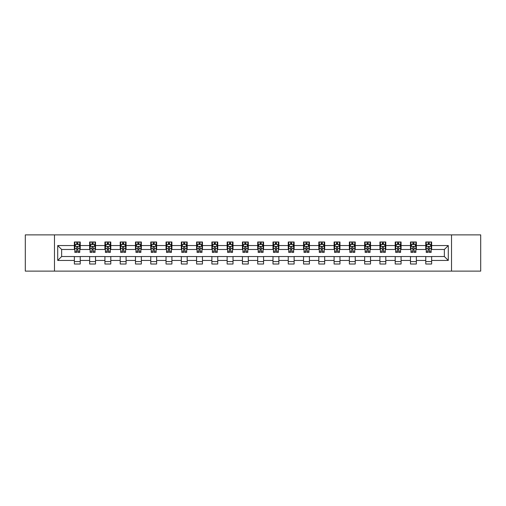 <?xml version="1.0" encoding="UTF-8"?>
<svg xmlns="http://www.w3.org/2000/svg" width="506" height="506" viewBox="0 0 506 506"><rect width="100%" height="100%" fill="white"/><g stroke="black" fill="none" stroke-linecap="round" stroke-linejoin="round"><path stroke-width="0.76" d="M451.516 271.121L480.7 271.121L480.7 234.879L451.516 234.879L451.516 271.121L54.484 271.121L54.484 234.879L25.3 234.879L25.3 271.121L54.484 271.121M451.516 234.879L54.484 234.879M431.637 245.555L431.637 241.982L425.761 241.982L425.761 245.555L416.356 245.555L416.356 241.982L410.48 241.982L410.48 245.555L401.081 245.555L401.081 241.982L395.205 241.982L395.205 245.555L385.8 245.555L385.8 241.982L379.924 241.982L379.924 245.555L370.525 245.555L370.525 241.982L364.649 241.982L364.649 245.555L355.244 245.555L355.244 241.982L349.368 241.982L349.368 245.555L339.969 245.555L339.969 241.982L334.093 241.982L334.093 245.555L324.688 245.555L324.688 241.982L318.812 241.982L318.812 245.555L309.413 245.555L309.413 241.982L303.537 241.982L303.537 245.555L294.131 245.555L294.131 241.982L288.256 241.982L288.256 245.555L278.857 245.555L278.857 241.982L272.981 241.982L272.981 245.555L263.575 245.555L263.575 241.982L257.699 241.982L257.699 245.555L248.301 245.555L248.301 241.982L242.425 241.982L242.425 245.555L233.019 245.555L233.019 241.982L227.143 241.982L227.143 245.555L217.744 245.555L217.744 241.982L211.869 241.982L211.869 245.555L202.463 245.555L202.463 241.982L196.587 241.982L196.587 245.555L187.188 245.555L187.188 241.982L181.312 241.982L181.312 245.555L171.907 245.555L171.907 241.982L166.031 241.982L166.031 245.555L156.632 245.555L156.632 241.982L150.756 241.982L150.756 245.555L141.351 245.555L141.351 241.982L135.475 241.982L135.475 245.555L126.076 245.555L126.076 241.982L120.2 241.982L120.2 245.555L110.795 245.555L110.795 241.982L104.919 241.982L104.919 245.555L95.52 245.555L95.52 241.982L89.644 241.982L89.644 245.555L80.239 245.555L80.239 241.982L74.363 241.982L74.363 245.555L57.716 245.555L57.716 260.445L61.637 256.523L74.363 256.523L74.363 264.018L80.239 264.018L80.239 256.523L89.644 256.523L89.644 264.018L95.52 264.018L95.52 256.523L104.919 256.523L104.919 264.018L110.795 264.018L110.795 256.523L120.2 256.523L120.2 264.018L126.076 264.018L126.076 256.523L135.475 256.523L135.475 264.018L141.351 264.018L141.351 256.523L150.756 256.523L150.756 264.018L156.632 264.018L156.632 256.523L166.031 256.523L166.031 264.018L171.907 264.018L171.907 256.523L181.312 256.523L181.312 264.018L187.188 264.018L187.188 256.523L196.587 256.523L196.587 264.018L202.463 264.018L202.463 256.523L211.869 256.523L211.869 264.018L217.744 264.018L217.744 256.523L227.143 256.523L227.143 264.018L233.019 264.018L233.019 256.523L242.425 256.523L242.425 264.018L248.301 264.018L248.301 256.523L257.699 256.523L257.699 264.018L263.575 264.018L263.575 256.523L272.981 256.523L272.981 264.018L278.857 264.018L278.857 256.523L288.256 256.523L288.256 264.018L294.131 264.018L294.131 256.523L303.537 256.523L303.537 264.018L309.413 264.018L309.413 256.523L318.812 256.523L318.812 264.018L324.688 264.018L324.688 256.523L334.093 256.523L334.093 264.018L339.969 264.018L339.969 256.523L349.368 256.523L349.368 264.018L355.244 264.018L355.244 256.523L364.649 256.523L364.649 264.018L370.525 264.018L370.525 256.523L379.924 256.523L379.924 264.018L385.8 264.018L385.8 256.523L395.205 256.523L395.205 264.018L401.081 264.018L401.081 256.523L410.48 256.523L410.48 264.018L416.356 264.018L416.356 256.523L425.761 256.523L425.761 264.018L431.637 264.018L431.637 256.523L444.363 256.523L444.363 249.477L431.637 249.477L431.637 245.555L448.284 245.555L448.284 260.445L431.637 260.445M425.761 260.445L416.356 260.445M410.48 260.445L401.081 260.445M395.205 260.445L385.8 260.445M379.924 260.445L370.525 260.445M364.649 260.445L355.244 260.445M349.368 260.445L339.969 260.445M334.093 260.445L324.688 260.445M318.812 260.445L309.413 260.445M303.537 260.445L294.131 260.445M288.256 260.445L278.857 260.445M272.981 260.445L263.575 260.445M257.699 260.445L248.301 260.445M242.425 260.445L233.019 260.445M227.143 260.445L217.744 260.445M211.869 260.445L202.463 260.445M196.587 260.445L187.188 260.445M181.312 260.445L171.907 260.445M166.031 260.445L156.632 260.445M150.756 260.445L141.351 260.445M135.475 260.445L126.076 260.445M120.2 260.445L110.795 260.445M104.919 260.445L95.52 260.445M89.644 260.445L80.239 260.445M74.363 260.445L57.716 260.445M425.761 245.555L425.761 249.477L416.356 249.477L416.356 245.555M410.48 245.555L410.48 249.477L401.081 249.477L401.081 245.555M395.205 245.555L395.205 249.477L385.8 249.477L385.8 245.555M379.924 245.555L379.924 249.477L370.525 249.477L370.525 245.555M364.649 245.555L364.649 249.477L355.244 249.477L355.244 245.555M349.368 245.555L349.368 249.477L339.969 249.477L339.969 245.555M334.093 245.555L334.093 249.477L324.688 249.477L324.688 245.555M318.812 245.555L318.812 249.477L309.413 249.477L309.413 245.555M303.537 245.555L303.537 249.477L294.131 249.477L294.131 245.555M288.256 245.555L288.256 249.477L278.857 249.477L278.857 245.555M272.981 245.555L272.981 249.477L263.575 249.477L263.575 245.555M257.699 245.555L257.699 249.477L248.301 249.477L248.301 245.555M242.425 245.555L242.425 249.477L233.019 249.477L233.019 245.555M227.143 245.555L227.143 249.477L217.744 249.477L217.744 245.555M211.869 245.555L211.869 249.477L202.463 249.477L202.463 245.555M196.587 245.555L196.587 249.477L187.188 249.477L187.188 245.555M181.312 245.555L181.312 249.477L171.907 249.477L171.907 245.555M166.031 245.555L166.031 249.477L156.632 249.477L156.632 245.555M150.756 245.555L150.756 249.477L141.351 249.477L141.351 245.555M135.475 245.555L135.475 249.477L126.076 249.477L126.076 245.555M120.2 245.555L120.2 249.477L110.795 249.477L110.795 245.555M104.919 245.555L104.919 249.477L95.52 249.477L95.52 245.555M89.644 245.555L89.644 249.477L80.239 249.477L80.239 245.555M74.363 245.555L74.363 249.477L61.637 249.477L57.716 245.555M61.637 249.477L61.637 256.523M448.284 260.445L444.363 256.523M444.363 249.477L448.284 245.555M74.363 244.43L74.856 244.43M76.716 244.43L77.892 244.43M79.752 244.43L80.239 244.43M74.363 249.376L74.856 249.376M76.716 249.376L77.892 249.376M79.752 249.376L80.239 249.376M74.363 256.624L80.239 256.624M74.363 261.57L80.239 261.57M89.644 256.624L95.52 256.624M89.644 261.57L95.52 261.57M89.644 244.43L90.131 244.43M91.997 244.43L93.167 244.43M95.033 244.43L95.52 244.43M89.644 249.376L90.131 249.376M91.997 249.376L93.167 249.376M95.033 249.376L95.52 249.376M104.919 256.624L110.795 256.624M104.919 261.57L110.795 261.57M104.919 244.43L105.412 244.43M107.272 244.43L108.448 244.43M110.308 244.43L110.795 244.43M104.919 249.376L105.412 249.376M107.272 249.376L108.448 249.376M110.308 249.376L110.795 249.376M120.2 256.624L126.076 256.624M120.2 261.57L126.076 261.57M120.2 244.43L120.687 244.43M122.547 244.43L123.723 244.43M125.583 244.43L126.076 244.43M120.2 249.376L120.687 249.376M122.547 249.376L123.723 249.376M125.583 249.376L126.076 249.376M135.475 256.624L141.351 256.624M135.475 261.57L141.351 261.57M135.475 244.43L135.969 244.43M137.828 244.43L139.005 244.43M140.864 244.43L141.351 244.43M135.475 249.376L135.969 249.376M137.828 249.376L139.005 249.376M140.864 249.376L141.351 249.376M150.756 256.624L156.632 256.624M150.756 261.57L156.632 261.57M150.756 244.43L151.243 244.43M153.103 244.43L154.279 244.43M156.139 244.43L156.632 244.43M150.756 249.376L151.243 249.376M153.103 249.376L154.279 249.376M156.139 249.376L156.632 249.376M166.031 256.624L171.907 256.624M166.031 261.57L171.907 261.57M166.031 244.43L166.525 244.43M168.384 244.43L169.561 244.43M171.42 244.43L171.907 244.43M166.031 249.376L166.525 249.376M168.384 249.376L169.561 249.376M171.42 249.376L171.907 249.376M181.312 256.624L187.188 256.624M181.312 261.57L187.188 261.57M181.312 244.43L181.799 244.43M183.659 244.43L184.835 244.43M186.695 244.43L187.188 244.43M181.312 249.376L181.799 249.376M183.659 249.376L184.835 249.376M186.695 249.376L187.188 249.376M196.587 256.624L202.463 256.624M196.587 261.57L202.463 261.57M196.587 244.43L197.081 244.43M198.94 244.43L200.117 244.43M201.976 244.43L202.463 244.43M196.587 249.376L197.081 249.376M198.94 249.376L200.117 249.376M201.976 249.376L202.463 249.376M211.869 256.624L217.744 256.624M211.869 261.57L217.744 261.57M211.869 244.43L212.356 244.43M214.215 244.43L215.392 244.43M217.251 244.43L217.744 244.43M211.869 249.376L212.356 249.376M214.215 249.376L215.392 249.376M217.251 249.376L217.744 249.376M227.143 256.624L233.019 256.624M227.143 261.57L233.019 261.57M227.143 244.43L227.637 244.43M229.496 244.43L230.673 244.43M232.532 244.43L233.019 244.43M227.143 249.376L227.637 249.376M229.496 249.376L230.673 249.376M232.532 249.376L233.019 249.376M242.425 256.624L248.301 256.624M242.425 261.57L248.301 261.57M242.425 244.43L242.912 244.43M244.771 244.43L245.948 244.43M247.807 244.43L248.301 244.43M242.425 249.376L242.912 249.376M244.771 249.376L245.948 249.376M247.807 249.376L248.301 249.376M257.699 256.624L263.575 256.624M257.699 261.57L263.575 261.57M257.699 244.43L258.193 244.43M260.052 244.43L261.229 244.43M263.088 244.43L263.575 244.43M257.699 249.376L258.193 249.376M260.052 249.376L261.229 249.376M263.088 249.376L263.575 249.376M272.981 256.624L278.857 256.624M272.981 261.57L278.857 261.57M272.981 244.43L273.468 244.43M275.327 244.43L276.504 244.43M278.363 244.43L278.857 244.43M272.981 249.376L273.468 249.376M275.327 249.376L276.504 249.376M278.363 249.376L278.857 249.376M288.256 256.624L294.131 256.624M288.256 261.57L294.131 261.57M288.256 244.43L288.749 244.43M290.608 244.43L291.785 244.43M293.644 244.43L294.131 244.43M288.256 249.376L288.749 249.376M290.608 249.376L291.785 249.376M293.644 249.376L294.131 249.376M303.537 256.624L309.413 256.624M303.537 261.57L309.413 261.57M303.537 244.43L304.024 244.43M305.883 244.43L307.06 244.43M308.919 244.43L309.413 244.43M303.537 249.376L304.024 249.376M305.883 249.376L307.06 249.376M308.919 249.376L309.413 249.376M318.812 256.624L324.688 256.624M318.812 261.57L324.688 261.57M318.812 244.43L319.305 244.43M321.165 244.43L322.341 244.43M324.201 244.43L324.688 244.43M318.812 249.376L319.305 249.376M321.165 249.376L322.341 249.376M324.201 249.376L324.688 249.376M334.093 256.624L339.969 256.624M334.093 261.57L339.969 261.57M334.093 244.43L334.58 244.43M336.439 244.43L337.616 244.43M339.475 244.43L339.969 244.43M334.093 249.376L334.58 249.376M336.439 249.376L337.616 249.376M339.475 249.376L339.969 249.376M349.368 256.624L355.244 256.624M349.368 261.57L355.244 261.57M349.368 244.43L349.861 244.43M351.721 244.43L352.897 244.43M354.757 244.43L355.244 244.43M349.368 249.376L349.861 249.376M351.721 249.376L352.897 249.376M354.757 249.376L355.244 249.376M364.649 256.624L370.525 256.624M364.649 261.57L370.525 261.57M364.649 244.43L365.136 244.43M366.995 244.43L368.172 244.43M370.031 244.43L370.525 244.43M364.649 249.376L365.136 249.376M366.995 249.376L368.172 249.376M370.031 249.376L370.525 249.376M379.924 256.624L385.8 256.624M379.924 261.57L385.8 261.57M379.924 244.43L380.417 244.43M382.277 244.43L383.453 244.43M385.313 244.43L385.8 244.43M379.924 249.376L380.417 249.376M382.277 249.376L383.453 249.376M385.313 249.376L385.8 249.376M395.205 256.624L401.081 256.624M395.205 261.57L401.081 261.57M395.205 244.43L395.692 244.43M397.552 244.43L398.728 244.43M400.588 244.43L401.081 244.43M395.205 249.376L395.692 249.376M397.552 249.376L398.728 249.376M400.588 249.376L401.081 249.376M410.48 256.624L416.356 256.624M410.48 261.57L416.356 261.57M410.48 244.43L410.967 244.43M412.833 244.43L414.003 244.43M415.869 244.43L416.356 244.43M410.48 249.376L410.967 249.376M412.833 249.376L414.003 249.376M415.869 249.376L416.356 249.376M425.761 256.624L431.637 256.624M425.761 261.57L431.637 261.57M425.761 244.43L426.248 244.43M428.108 244.43L429.284 244.43M431.144 244.43L431.637 244.43M425.761 249.376L426.248 249.376M428.108 249.376L429.284 249.376M431.144 249.376L431.637 249.376M77.892 243.253L76.716 243.253M79.752 251.185L77.892 251.185L77.892 252.412L79.752 252.412L79.752 246.441L78.772 244.48L75.837 244.48L74.856 246.441L74.856 252.412L76.716 252.412L76.716 251.185L74.856 251.185M74.856 246.441L74.856 241.982M79.752 246.441L79.752 241.982M76.716 244.48L76.716 241.982M77.892 241.982L77.892 244.48M77.892 251.185L77.892 247.175C77.5 246.416 77.108 246.416 76.716 247.175L76.716 251.185M93.167 243.253L91.997 243.253M95.033 251.185L93.167 251.185L93.167 252.412L95.033 252.412L95.033 246.441L94.053 244.48L91.112 244.48L90.131 246.441L90.131 252.412L91.997 252.412L91.997 251.185L90.131 251.185M90.131 246.441L90.131 241.982M95.033 246.441L95.033 241.982M91.997 244.48L91.997 241.982M93.167 241.982L93.167 244.48M93.167 251.185L93.167 247.175C92.775 246.416 92.389 246.416 91.997 247.175L91.997 251.185M108.448 243.253L107.272 243.253M110.308 251.185L108.448 251.185L108.448 252.412L110.308 252.412L110.308 246.441L109.328 244.48L106.393 244.48L105.412 246.441L105.412 252.412L107.272 252.412L107.272 251.185L105.412 251.185M105.412 246.441L105.412 241.982M110.308 246.441L110.308 241.982M107.272 244.48L107.272 241.982M108.448 241.982L108.448 244.48M108.448 251.185L108.448 247.175C108.056 246.416 107.664 246.416 107.272 247.175L107.272 251.185M123.723 243.253L122.547 243.253M125.583 251.185L123.723 251.185L123.723 252.412L125.583 252.412L125.583 246.441L124.609 244.48L121.668 244.48L120.687 246.441L120.687 252.412L122.547 252.412L122.547 251.185L120.687 251.185M120.687 246.441L120.687 241.982M125.583 246.441L125.583 241.982M122.547 244.48L122.547 241.982M123.723 241.982L123.723 244.48M123.723 251.185L123.723 247.175C123.331 246.416 122.945 246.416 122.547 247.175L122.547 251.185M139.005 243.253L137.828 243.253M140.864 251.185L139.005 251.185L139.005 252.412L140.864 252.412L140.864 246.441L139.884 244.48L136.949 244.48L135.969 246.441L135.969 252.412L137.828 252.412L137.828 251.185L135.969 251.185M135.969 246.441L135.969 241.982M140.864 246.441L140.864 241.982M137.828 244.48L137.828 241.982M139.005 241.982L139.005 244.48M139.005 251.185L139.005 247.175C138.612 246.416 138.22 246.416 137.828 247.175L137.828 251.185M154.279 243.253L153.103 243.253M156.139 251.185L154.279 251.185L154.279 252.412L156.139 252.412L156.139 246.441L155.165 244.48L152.224 244.48L151.243 246.441L151.243 252.412L153.103 252.412L153.103 251.185L151.243 251.185M151.243 246.441L151.243 241.982M156.139 246.441L156.139 241.982M153.103 244.48L153.103 241.982M154.279 241.982L154.279 244.48M154.279 251.185L154.279 247.175C153.887 246.416 153.495 246.416 153.103 247.175L153.103 251.185M169.561 243.253L168.384 243.253M171.42 251.185L169.561 251.185L169.561 252.412L171.42 252.412L171.42 246.441L170.44 244.48L167.505 244.48L166.525 246.441L166.525 252.412L168.384 252.412L168.384 251.185L166.525 251.185M166.525 246.441L166.525 241.982M171.42 246.441L171.42 241.982M168.384 244.48L168.384 241.982M169.561 241.982L169.561 244.48M169.561 251.185L169.561 247.175C169.168 246.416 168.776 246.416 168.384 247.175L168.384 251.185M184.835 243.253L183.659 243.253M186.695 251.185L184.835 251.185L184.835 252.412L186.695 252.412L186.695 246.441L185.721 244.48L182.78 244.48L181.799 246.441L181.799 252.412L183.659 252.412L183.659 251.185L181.799 251.185M181.799 246.441L181.799 241.982M186.695 246.441L186.695 241.982M183.659 244.48L183.659 241.982M184.835 241.982L184.835 244.48M184.835 251.185L184.835 247.175C184.443 246.416 184.051 246.416 183.659 247.175L183.659 251.185M200.117 243.253L198.94 243.253M201.976 251.185L200.117 251.185L200.117 252.412L201.976 252.412L201.976 246.441L200.996 244.48L198.061 244.48L197.081 246.441L197.081 252.412L198.94 252.412L198.94 251.185L197.081 251.185M197.081 246.441L197.081 241.982M201.976 246.441L201.976 241.982M198.94 244.48L198.94 241.982M200.117 241.982L200.117 244.48M200.117 251.185L200.117 247.175C199.725 246.416 199.332 246.416 198.94 247.175L198.94 251.185M215.392 243.253L214.215 243.253M217.251 251.185L215.392 251.185L215.392 252.412L217.251 252.412L217.251 246.441L216.277 244.48L213.336 244.48L212.356 246.441L212.356 252.412L214.215 252.412L214.215 251.185L212.356 251.185M212.356 246.441L212.356 241.982M217.251 246.441L217.251 241.982M214.215 244.48L214.215 241.982M215.392 241.982L215.392 244.48M215.392 251.185L215.392 247.175C214.999 246.416 214.607 246.416 214.215 247.175L214.215 251.185M230.673 243.253L229.496 243.253M232.532 251.185L230.673 251.185L230.673 252.412L232.532 252.412L232.532 246.441L231.552 244.48L228.617 244.48L227.637 246.441L227.637 252.412L229.496 252.412L229.496 251.185L227.637 251.185M227.637 246.441L227.637 241.982M232.532 246.441L232.532 241.982M229.496 244.48L229.496 241.982M230.673 241.982L230.673 244.48M230.673 251.185L230.673 247.175C230.281 246.416 229.888 246.416 229.496 247.175L229.496 251.185M245.948 243.253L244.771 243.253M247.807 251.185L245.948 251.185L245.948 252.412L247.807 252.412L247.807 246.441L246.833 244.48L243.892 244.48L242.912 246.441L242.912 252.412L244.771 252.412L244.771 251.185L242.912 251.185M242.912 246.441L242.912 241.982M247.807 246.441L247.807 241.982M244.771 244.48L244.771 241.982M245.948 241.982L245.948 244.48M245.948 251.185L245.948 247.175C245.555 246.416 245.163 246.416 244.771 247.175L244.771 251.185M261.229 243.253L260.052 243.253M263.088 251.185L261.229 251.185L261.229 252.412L263.088 252.412L263.088 246.441L262.108 244.48L259.167 244.48L258.193 246.441L258.193 252.412L260.052 252.412L260.052 251.185L258.193 251.185M258.193 246.441L258.193 241.982M263.088 246.441L263.088 241.982M260.052 244.48L260.052 241.982M261.229 241.982L261.229 244.48M261.229 251.185L261.229 247.175C260.837 246.416 260.445 246.416 260.052 247.175L260.052 251.185M276.504 243.253L275.327 243.253M278.363 251.185L276.504 251.185L276.504 252.412L278.363 252.412L278.363 246.441L277.383 244.48L274.448 244.48L273.468 246.441L273.468 252.412L275.327 252.412L275.327 251.185L273.468 251.185M273.468 246.441L273.468 241.982M278.363 246.441L278.363 241.982M275.327 244.48L275.327 241.982M276.504 241.982L276.504 244.48M276.504 251.185L276.504 247.175C276.112 246.416 275.719 246.416 275.327 247.175L275.327 251.185M291.785 243.253L290.608 243.253M293.644 251.185L291.785 251.185L291.785 252.412L293.644 252.412L293.644 246.441L292.664 244.48L289.723 244.48L288.749 246.441L288.749 252.412L290.608 252.412L290.608 251.185L288.749 251.185M288.749 246.441L288.749 241.982M293.644 246.441L293.644 241.982M290.608 244.48L290.608 241.982M291.785 241.982L291.785 244.48M291.785 251.185L291.785 247.175C291.393 246.416 291.001 246.416 290.608 247.175L290.608 251.185M307.06 243.253L305.883 243.253M308.919 251.185L307.06 251.185L307.06 252.412L308.919 252.412L308.919 246.441L307.939 244.48L305.004 244.48L304.024 246.441L304.024 252.412L305.883 252.412L305.883 251.185L304.024 251.185M304.024 246.441L304.024 241.982M308.919 246.441L308.919 241.982M305.883 244.48L305.883 241.982M307.06 241.982L307.06 244.48M307.06 251.185L307.06 247.175C306.668 246.416 306.275 246.416 305.883 247.175L305.883 251.185M322.341 243.253L321.165 243.253M324.201 251.185L322.341 251.185L322.341 252.412L324.201 252.412L324.201 246.441L323.22 244.48L320.279 244.48L319.305 246.441L319.305 252.412L321.165 252.412L321.165 251.185L319.305 251.185M319.305 246.441L319.305 241.982M324.201 246.441L324.201 241.982M321.165 244.48L321.165 241.982M322.341 241.982L322.341 244.48M322.341 251.185L322.341 247.175C321.949 246.416 321.557 246.416 321.165 247.175L321.165 251.185M337.616 243.253L336.439 243.253M339.475 251.185L337.616 251.185L337.616 252.412L339.475 252.412L339.475 246.441L338.495 244.48L335.56 244.48L334.58 246.441L334.58 252.412L336.439 252.412L336.439 251.185L334.58 251.185M334.58 246.441L334.58 241.982M339.475 246.441L339.475 241.982M336.439 244.48L336.439 241.982M337.616 241.982L337.616 244.48M337.616 251.185L337.616 247.175C337.224 246.416 336.832 246.416 336.439 247.175L336.439 251.185M352.897 243.253L351.721 243.253M354.757 251.185L352.897 251.185L352.897 252.412L354.757 252.412L354.757 246.441L353.776 244.48L350.835 244.48L349.861 246.441L349.861 252.412L351.721 252.412L351.721 251.185L349.861 251.185M349.861 246.441L349.861 241.982M354.757 246.441L354.757 241.982M351.721 244.48L351.721 241.982M352.897 241.982L352.897 244.48M352.897 251.185L352.897 247.175C352.505 246.416 352.113 246.416 351.721 247.175L351.721 251.185M368.172 243.253L366.995 243.253M370.031 251.185L368.172 251.185L368.172 252.412L370.031 252.412L370.031 246.441L369.051 244.48L366.116 244.48L365.136 246.441L365.136 252.412L366.995 252.412L366.995 251.185L365.136 251.185M365.136 246.441L365.136 241.982M370.031 246.441L370.031 241.982M366.995 244.48L366.995 241.982M368.172 241.982L368.172 244.48M368.172 251.185L368.172 247.175C367.78 246.416 367.388 246.416 366.995 247.175L366.995 251.185M383.453 243.253L382.277 243.253M385.313 251.185L383.453 251.185L383.453 252.412L385.313 252.412L385.313 246.441L384.332 244.48L381.391 244.48L380.417 246.441L380.417 252.412L382.277 252.412L382.277 251.185L380.417 251.185M380.417 246.441L380.417 241.982M385.313 246.441L385.313 241.982M382.277 244.48L382.277 241.982M383.453 241.982L383.453 244.48M383.453 251.185L383.453 247.175C383.061 246.416 382.669 246.416 382.277 247.175L382.277 251.185M398.728 243.253L397.552 243.253M400.588 251.185L398.728 251.185L398.728 252.412L400.588 252.412L400.588 246.441L399.607 244.48L396.672 244.48L395.692 246.441L395.692 252.412L397.552 252.412L397.552 251.185L395.692 251.185M395.692 246.441L395.692 241.982M400.588 246.441L400.588 241.982M397.552 244.48L397.552 241.982M398.728 241.982L398.728 244.48M398.728 251.185L398.728 247.175C398.336 246.416 397.944 246.416 397.552 247.175L397.552 251.185M414.003 243.253L412.833 243.253M415.869 251.185L414.003 251.185L414.003 252.412L415.869 252.412L415.869 246.441L414.888 244.48L411.947 244.48L410.967 246.441L410.967 252.412L412.833 252.412L412.833 251.185L410.967 251.185M410.967 246.441L410.967 241.982M415.869 246.441L415.869 241.982M412.833 244.48L412.833 241.982M414.003 241.982L414.003 244.48M414.003 251.185L414.003 247.175C413.617 246.416 413.225 246.416 412.833 247.175L412.833 251.185M429.284 243.253L428.108 243.253M431.144 251.185L429.284 251.185L429.284 252.412L431.144 252.412L431.144 246.441L430.163 244.48L427.228 244.48L426.248 246.441L426.248 252.412L428.108 252.412L428.108 251.185L426.248 251.185M426.248 246.441L426.248 241.982M431.144 246.441L431.144 241.982M428.108 244.48L428.108 241.982M429.284 241.982L429.284 244.48M429.284 251.185L429.284 247.175C428.892 246.416 428.5 246.416 428.108 247.175L428.108 251.185M79.727 246.39L74.882 246.39M74.856 244.594L75.773 244.594M78.828 244.594L79.752 244.594M76.716 248.56L74.856 248.56M79.752 248.56L77.892 248.56M77.892 243.879L76.716 243.879M95.008 246.39L90.157 246.39M90.131 244.594L91.055 244.594M94.11 244.594L95.033 244.594M91.997 248.56L90.131 248.56M95.033 248.56L93.167 248.56M93.167 243.879L91.997 243.879M110.283 246.39L105.438 246.39M105.412 244.594L106.33 244.594M109.385 244.594L110.308 244.594M107.272 248.56L105.412 248.56M110.308 248.56L108.448 248.56M108.448 243.879L107.272 243.879M125.564 246.39L120.713 246.39M120.687 244.594L121.611 244.594M124.666 244.594L125.583 244.594M122.547 248.56L120.687 248.56M125.583 248.56L123.723 248.56M123.723 243.879L122.547 243.879M140.839 246.39L135.994 246.39M135.969 244.594L136.886 244.594M139.941 244.594L140.864 244.594M137.828 248.56L135.969 248.56M140.864 248.56L139.005 248.56M139.005 243.879L137.828 243.879M156.12 246.39L151.269 246.39M151.243 244.594L152.167 244.594M155.222 244.594L156.139 244.594M153.103 248.56L151.243 248.56M156.139 248.56L154.279 248.56M154.279 243.879L153.103 243.879M171.395 246.39L166.55 246.39M166.525 244.594L167.442 244.594M170.497 244.594L171.42 244.594M168.384 248.56L166.525 248.56M171.42 248.56L169.561 248.56M169.561 243.879L168.384 243.879M186.676 246.39L181.825 246.39M181.799 244.594L182.723 244.594M185.778 244.594L186.695 244.594M183.659 248.56L181.799 248.56M186.695 248.56L184.835 248.56M184.835 243.879L183.659 243.879M201.951 246.39L197.106 246.39M197.081 244.594L197.998 244.594M201.053 244.594L201.976 244.594M198.94 248.56L197.081 248.56M201.976 248.56L200.117 248.56M200.117 243.879L198.94 243.879M217.232 246.39L212.381 246.39M212.356 244.594L213.279 244.594M216.334 244.594L217.251 244.594M214.215 248.56L212.356 248.56M217.251 248.56L215.392 248.56M215.392 243.879L214.215 243.879M232.507 246.39L227.662 246.39M227.637 244.594L228.554 244.594M231.609 244.594L232.532 244.594M229.496 248.56L227.637 248.56M232.532 248.56L230.673 248.56M230.673 243.879L229.496 243.879M247.782 246.39L242.937 246.39M242.912 244.594L243.835 244.594M246.89 244.594L247.807 244.594M244.771 248.56L242.912 248.56M247.807 248.56L245.948 248.56M245.948 243.879L244.771 243.879M263.063 246.39L258.218 246.39M258.193 244.594L259.11 244.594M262.165 244.594L263.088 244.594M260.052 248.56L258.193 248.56M263.088 248.56L261.229 248.56M261.229 243.879L260.052 243.879M278.338 246.39L273.493 246.39M273.468 244.594L274.391 244.594M277.446 244.594L278.363 244.594M275.327 248.56L273.468 248.56M278.363 248.56L276.504 248.56M276.504 243.879L275.327 243.879M293.619 246.39L288.768 246.39M288.749 244.594L289.666 244.594M292.721 244.594L293.644 244.594M290.608 248.56L288.749 248.56M293.644 248.56L291.785 248.56M291.785 243.879L290.608 243.879M308.894 246.39L304.049 246.39M304.024 244.594L304.947 244.594M308.002 244.594L308.919 244.594M305.883 248.56L304.024 248.56M308.919 248.56L307.06 248.56M307.06 243.879L305.883 243.879M324.175 246.39L319.324 246.39M319.305 244.594L320.222 244.594M323.277 244.594L324.201 244.594M321.165 248.56L319.305 248.56M324.201 248.56L322.341 248.56M322.341 243.879L321.165 243.879M339.45 246.39L334.605 246.39M334.58 244.594L335.503 244.594M338.558 244.594L339.475 244.594M336.439 248.56L334.58 248.56M339.475 248.56L337.616 248.56M337.616 243.879L336.439 243.879M354.731 246.39L349.88 246.39M349.861 244.594L350.778 244.594M353.833 244.594L354.757 244.594M351.721 248.56L349.861 248.56M354.757 248.56L352.897 248.56M352.897 243.879L351.721 243.879M370.006 246.39L365.161 246.39M365.136 244.594L366.059 244.594M369.114 244.594L370.031 244.594M366.995 248.56L365.136 248.56M370.031 248.56L368.172 248.56M368.172 243.879L366.995 243.879M385.287 246.39L380.436 246.39M380.417 244.594L381.334 244.594M384.389 244.594L385.313 244.594M382.277 248.56L380.417 248.56M385.313 248.56L383.453 248.56M383.453 243.879L382.277 243.879M400.562 246.39L395.717 246.39M395.692 244.594L396.615 244.594M399.67 244.594L400.588 244.594M397.552 248.56L395.692 248.56M400.588 248.56L398.728 248.56M398.728 243.879L397.552 243.879M415.843 246.39L410.992 246.39M410.967 244.594L411.89 244.594M414.945 244.594L415.869 244.594M412.833 248.56L410.967 248.56M415.869 248.56L414.003 248.56M414.003 243.879L412.833 243.879M431.118 246.39L426.273 246.39M426.248 244.594L427.172 244.594M430.226 244.594L431.144 244.594M428.108 248.56L426.248 248.56M431.144 248.56L429.284 248.56M429.284 243.879L428.108 243.879"/></g></svg>
